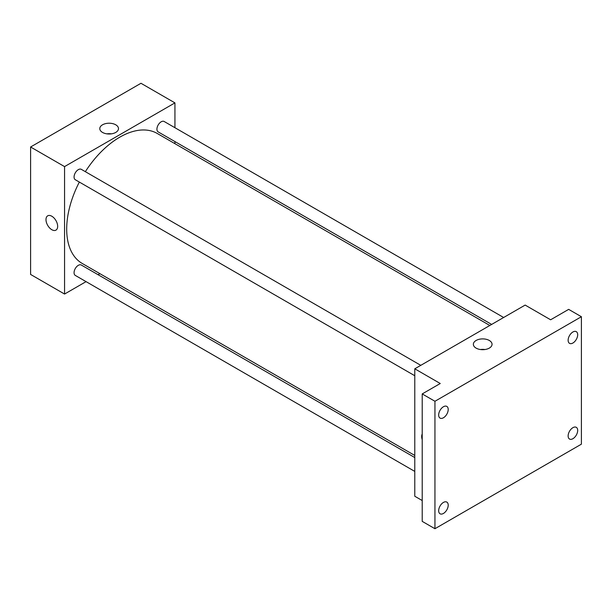 <?xml version="1.0" encoding="UTF-8"?>
<svg xmlns="http://www.w3.org/2000/svg" width="612" height="612" viewBox="0 0 612 612"><rect width="100%" height="100%" fill="white"/><g stroke="black" fill="none" stroke-linecap="round" stroke-linejoin="round"><path stroke-width="0.92" d="M86.062 281.635L64.558 294.051L30.6 274.444L30.6 146.995L140.974 83.278L174.933 102.885L174.933 127.717M99.894 273.656L98.073 274.704M79.346 182.07A75.046 43.33 120 0 0 66.685 229.102A75.046 43.33 120 0 0 82.222 263.458L414.783 455.458M489.822 325.477L157.269 133.477A75.046 43.33 120 0 0 85.343 171.674M174.933 141.579L174.933 143.675M64.558 294.051L64.558 166.602L174.933 102.885M503.645 317.498L164.184 121.505A6.005 3.465 120 0 0 159.556 123.111A6.005 3.465 120 0 0 156.932 129.155A6.005 3.465 120 0 0 158.179 131.901L491.643 324.429M414.783 457.554L81.32 265.034A6.005 3.465 120 0 0 76.691 266.641A6.005 3.465 120 0 0 74.067 272.684A6.005 3.465 120 0 0 75.314 275.431L414.783 471.416M414.783 375.737L75.314 179.744A6.005 3.465 -60 0 1 75.314 172.814A6.005 3.465 -60 0 1 81.32 169.348L420.781 365.333M64.558 166.602L30.6 146.995M102.525 132.429A9.348 5.393 180 0 1 99.787 128.619A9.348 5.393 180 0 1 109.135 123.219A9.348 5.393 180 0 1 118.483 128.619A9.348 5.393 180 0 1 112.707 133.6A9.348 5.393 180 0 1 102.525 132.429M57.666 226.348A8.254 4.766 60 0 1 55.952 230.127A8.254 4.766 60 0 1 47.698 225.361A8.254 4.766 60 0 1 47.698 215.829A8.254 4.766 60 0 1 54.063 218.04A8.254 4.766 60 0 1 57.666 226.348M55.952 230.127A8.254 4.766 60 0 1 47.698 225.361A8.254 4.766 60 0 1 47.698 215.829M106.87 133.852A9.348 5.393 180 0 1 111.399 133.852M422.211 500.539L414.783 496.248L414.783 368.807L525.15 305.082L550.624 319.785L568.663 309.366L581.4 316.725L581.4 444.167L434.941 528.722L422.211 521.37L422.211 393.921L440.25 383.51L414.783 368.807M434.941 528.722L434.941 401.281L422.211 393.921M434.941 401.281L581.4 316.725M476.09 348.113A9.348 5.393 180 0 1 473.359 344.296A9.348 5.393 180 0 1 482.7 338.895A9.348 5.393 180 0 1 492.048 344.296A9.348 5.393 180 0 1 486.28 349.276A9.348 5.393 180 0 1 476.09 348.113M422.211 439.623A8.254 4.766 60 0 1 422.211 434.007A8.254 4.766 60 0 0 422.211 439.615M480.435 349.529A9.348 5.393 180 0 1 484.964 349.529M572.909 343.018A6.755 3.901 -60 0 1 569.535 343.355A6.755 3.901 -60 0 1 568.494 337.939A6.755 3.901 -60 0 1 572.909 331.987A6.755 3.901 -60 0 1 576.29 331.658A6.755 3.901 -60 0 1 577.323 337.067A6.755 3.901 -60 0 1 572.909 343.018M443.432 417.774A6.755 3.901 -60 0 1 440.059 418.103A6.755 3.901 -60 0 1 439.026 412.695A6.755 3.901 -60 0 1 443.432 406.743A6.755 3.901 -60 0 1 446.814 406.406A6.755 3.901 -60 0 1 447.846 411.822A6.755 3.901 -60 0 1 443.432 417.774M443.432 513.453A6.755 3.901 -60 0 1 440.059 513.789A6.755 3.901 -60 0 1 439.026 508.381A6.755 3.901 -60 0 1 443.432 502.429A6.755 3.901 -60 0 1 446.814 502.092A6.755 3.901 -60 0 1 447.846 507.501A6.755 3.901 -60 0 1 443.432 513.453M572.909 438.705A6.755 3.901 -60 0 1 569.535 439.041A6.755 3.901 -60 0 1 568.494 433.625A6.755 3.901 -60 0 1 572.909 427.673A6.755 3.901 -60 0 1 576.29 427.337A6.755 3.901 -60 0 1 577.323 432.753A6.755 3.901 -60 0 1 572.909 438.705"/></g></svg>
